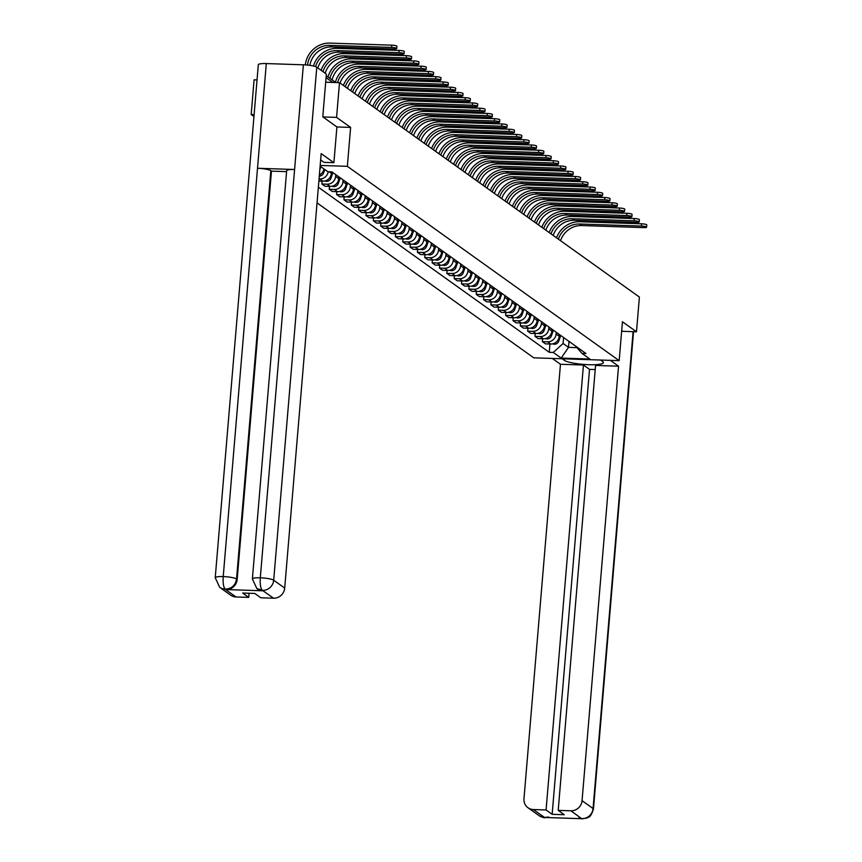 <?xml version="1.0" encoding="UTF-8"?>
<svg xmlns="http://www.w3.org/2000/svg" width="862" height="862" viewBox="0 0 862 862"><rect width="100%" height="100%" fill="white"/><g stroke="black" fill="none" stroke-linecap="round" stroke-linejoin="round"><path stroke-width="1.29" d="M317.044 202.882L533.772 357.827L619.175 360.661L347.354 166.334L350.618 127.414L336.579 117.383L339.499 82.655L639.399 297.067L636.479 331.795L622.439 321.752L619.175 360.661M254.118 114.646L251.176 114.538L253.956 116.532M251.176 114.538L254.085 79.821L257.038 79.918M622.817 331.331L636.479 331.795M336.579 117.383L322.916 116.93M325.685 82.202L339.499 82.655M320.826 166.689A8.178 7.736 125.6 0 1 319.856 169.361M319.382 175.029A8.178 7.736 -54.4 0 0 323.929 168.92M328.207 171.732A8.178 7.736 125.6 0 1 319.748 178.94L319.059 178.908M318.886 181.031L322.851 181.16A8.178 7.736 -54.4 0 0 331.385 173.391L331.514 171.84M335.771 174.641L335.62 176.419A8.178 7.736 125.6 0 1 327.097 184.188L321.882 184.015L324.996 186.235L330.2 186.407A8.178 7.736 -54.4 0 0 338.734 178.649L338.885 176.872M322.129 181.139L321.882 184.015M343.119 179.899L342.979 181.677A8.178 7.736 125.6 0 1 334.445 189.446L329.23 189.274L332.344 191.493L337.548 191.666A8.178 7.736 -54.4 0 0 346.082 183.897L346.233 182.119M329.478 186.386L329.23 189.274M350.468 185.158L350.328 186.935A8.178 7.736 125.6 0 1 341.794 194.693L336.579 194.521L339.693 196.751L344.897 196.924A8.178 7.736 -54.4 0 0 353.431 189.155L353.582 187.377M336.827 191.644L336.579 194.521M357.827 190.405L357.676 192.183A8.178 7.736 125.6 0 1 349.142 199.952L343.927 199.779L347.041 201.999L352.246 202.171A8.178 7.736 -54.4 0 0 360.779 194.413L360.93 192.635M344.175 196.892L343.927 199.779M365.176 195.663L365.025 197.441A8.178 7.736 125.6 0 1 356.491 205.21L351.276 205.037L354.39 207.257L359.594 207.43A8.178 7.736 -54.4 0 0 368.128 199.661L368.279 197.883M351.524 202.15L351.276 205.037M372.524 200.921L372.373 202.699A8.178 7.736 125.6 0 1 363.839 210.457L358.624 210.285L361.738 212.505L366.953 212.688A8.178 7.736 -54.4 0 0 375.476 204.919L375.627 203.141M358.872 207.408L358.624 210.285M379.873 206.169L379.722 207.947A8.178 7.736 125.6 0 1 371.188 215.715L365.984 215.543L369.087 217.763L374.302 217.935A8.178 7.736 -54.4 0 0 382.825 210.166L382.976 208.388M366.221 212.655L365.984 215.543M387.221 211.427L387.07 213.205A8.178 7.736 125.6 0 1 378.537 220.963L373.332 220.791L376.435 223.021L381.65 223.193A8.178 7.736 -54.4 0 0 390.174 215.425L390.324 213.647M373.569 217.914L373.332 220.791M394.57 216.674L394.419 218.452A8.178 7.736 125.6 0 1 385.885 226.221L380.681 226.049L383.784 228.268L388.999 228.441A8.178 7.736 -54.4 0 0 397.533 220.683L397.673 218.905M380.918 223.172L380.681 226.049M401.918 221.933L401.767 223.711A8.178 7.736 125.6 0 1 393.234 231.479L388.029 231.307L391.132 233.527L396.348 233.699A8.178 7.736 -54.4 0 0 404.881 225.93L405.021 224.152M388.266 228.419L388.029 231.307M409.267 227.191L409.116 228.969A8.178 7.736 125.6 0 1 400.582 236.727L395.378 236.554L398.481 238.785L403.696 238.957A8.178 7.736 -54.4 0 0 412.23 231.188L412.37 229.411M395.615 233.677L395.378 236.554M416.615 232.438L416.465 234.216A8.178 7.736 125.6 0 1 407.931 241.985L402.726 241.813L405.83 244.032L411.045 244.205A8.178 7.736 -54.4 0 0 419.578 236.447L419.729 234.669M402.963 238.925L402.726 241.813M423.964 237.696L423.813 239.474A8.178 7.736 125.6 0 1 415.279 247.243L410.075 247.06L413.178 249.29L418.393 249.463A8.178 7.736 -54.4 0 0 426.927 241.694L427.078 239.916M410.312 244.183L410.075 247.06M431.312 242.944L431.162 244.722A8.178 7.736 125.6 0 1 422.628 252.491L417.423 252.318L420.527 254.538L425.742 254.71A8.178 7.736 -54.4 0 0 434.276 246.952L434.426 245.174M417.661 249.441L417.423 252.318M438.661 248.202L438.51 249.98A8.178 7.736 125.6 0 1 429.976 257.749L424.772 257.576L427.886 259.796L433.09 259.968A8.178 7.736 -54.4 0 0 441.624 252.2L441.775 250.422M425.009 254.689L424.772 257.576M446.01 253.46L445.859 255.238A8.178 7.736 125.6 0 1 437.336 262.996L432.121 262.824L435.235 265.054L440.439 265.227A8.178 7.736 -54.4 0 0 448.973 257.458L449.124 255.68M432.358 259.947L432.121 262.824M453.358 258.708L453.207 260.486A8.178 7.736 125.6 0 1 444.684 268.254L439.469 268.082L442.583 270.302L447.787 270.474A8.178 7.736 -54.4 0 0 456.321 262.716L456.472 260.938M439.717 265.194L439.469 268.082M460.707 263.966L460.556 265.744A8.178 7.736 125.6 0 1 452.033 273.513L446.818 273.34L449.932 275.56L455.136 275.732A8.178 7.736 -54.4 0 0 463.67 267.963L463.821 266.186M447.066 270.452L446.818 273.34M468.055 269.224L467.915 271.002A8.178 7.736 125.6 0 1 459.381 278.76L454.166 278.588L457.28 280.807L462.485 280.99A8.178 7.736 -54.4 0 0 471.018 273.222L471.169 271.444M454.414 275.711L454.166 278.588M475.404 274.472L475.264 276.249A8.178 7.736 125.6 0 1 466.73 284.018L461.515 283.846L464.629 286.065L469.833 286.238A8.178 7.736 -54.4 0 0 478.367 278.469L478.518 276.691M461.763 280.958L461.515 283.846M482.752 279.73L482.612 281.508A8.178 7.736 125.6 0 1 474.078 289.266L468.863 289.093L471.977 291.324L477.182 291.496A8.178 7.736 -54.4 0 0 485.715 283.727L485.866 281.949M469.111 286.216L468.863 289.093M490.112 284.977L489.961 286.755A8.178 7.736 125.6 0 1 481.427 294.524L476.212 294.351L479.326 296.571L484.53 296.743A8.178 7.736 -54.4 0 0 493.064 288.985L493.215 287.208M476.46 291.475L476.212 294.351M497.46 290.235L497.309 292.013A8.178 7.736 125.6 0 1 488.776 299.782L483.56 299.61L486.674 301.829L491.89 302.002A8.178 7.736 -54.4 0 0 500.413 294.233L500.563 292.455M483.808 296.722L483.56 299.61M504.809 295.494L504.658 297.271A8.178 7.736 125.6 0 1 496.124 305.029L490.909 304.857L494.023 307.087L499.238 307.26A8.178 7.736 -54.4 0 0 507.761 299.491L507.912 297.713M491.157 301.98L490.909 304.857M512.157 300.741L512.006 302.519A8.178 7.736 125.6 0 1 503.473 310.288L498.268 310.115L501.372 312.335L506.587 312.507A8.178 7.736 -54.4 0 0 515.11 304.749L515.26 302.971M498.505 307.228L498.268 310.115M519.506 305.999L519.355 307.777A8.178 7.736 125.6 0 1 510.821 315.546L505.617 315.363L508.72 317.593L513.935 317.766A8.178 7.736 -54.4 0 0 522.458 309.997L522.609 308.219M505.854 312.486L505.617 315.363M526.854 311.247L526.704 313.035A8.178 7.736 125.6 0 1 518.17 320.793L512.965 320.621L516.069 322.841L521.284 323.013A8.178 7.736 -54.4 0 0 529.818 315.255L529.958 313.477M513.202 317.744L512.965 320.621M534.203 316.505L534.052 318.283A8.178 7.736 125.6 0 1 525.518 326.051L520.314 325.879L523.417 328.099L528.632 328.271A8.178 7.736 -54.4 0 0 537.166 320.502L537.306 318.724M520.551 322.991L520.314 325.879M541.551 321.763L541.401 323.541A8.178 7.736 125.6 0 1 532.867 331.299L527.663 331.127L530.766 333.357L535.981 333.529A8.178 7.736 -54.4 0 0 544.515 325.761L544.665 323.983M527.9 328.25L527.663 331.127M548.9 327.01L548.749 328.788A8.178 7.736 125.6 0 1 540.215 336.557L535.011 336.385L538.114 338.604L543.329 338.777A8.178 7.736 -54.4 0 0 551.863 331.019L552.014 329.241M535.248 333.497L535.011 336.385M556.249 332.269L556.098 334.047A8.178 7.736 125.6 0 1 547.564 341.815L542.36 341.643L545.463 343.863L550.678 344.035A8.178 7.736 -54.4 0 0 559.212 336.266L559.363 334.488M542.597 338.755L542.36 341.643M320.125 166.194L327.851 171.721L331.87 171.85L585.977 353.528L581.969 353.388L589.877 359.045L561.184 358.096L553.264 352.439L563.101 343.485L568.511 347.364L576.98 347.645M318.358 187.226L549.256 352.299L553.264 352.439M320.19 165.429L347.354 166.334M336.902 126.962L350.618 127.414M569.017 341.395L568.511 347.364L561.184 358.096M563.597 337.527L563.101 343.485M549.945 344.013L549.256 352.299M575.73 346.19L581.969 353.388M305.299 64.898A23.651 22.358 125.6 0 1 329.898 43.1L391.736 45.158A4.094 0.711 4.8 0 1 396.897 46.268L396.703 48.541A4.094 0.711 -175.2 0 0 391.553 47.421L329.715 45.374A21.334 20.171 -54.4 0 0 307.508 65.081M309.857 65.372A21.334 20.171 -54.4 0 1 331.881 46.914L393.718 48.972A4.094 0.711 -175.2 0 0 396.703 48.541M320.653 159.923L324.08 162.379L333.906 162.702L321.181 153.608L284.697 588.078A10.667 10.085 125.6 0 1 273.566 598.206L260.841 597.786L254.764 593.444L242.642 593.045L248.719 597.388L235.994 596.967A10.667 10.085 125.6 0 1 230.671 595.168L219.67 587.302A10.667 10.085 -54.4 0 0 224.993 589.102L235.994 596.967M252.383 578.962A10.937 1.896 4.8 0 1 260.302 577.799C259.893 584.274 260.572 588.444 262.317 590.287L256.822 588.541L252.383 578.962L286.669 170.654A10.937 1.896 4.8 0 1 294.588 169.502L303.37 64.801A10.937 1.896 4.8 0 1 316.774 67.225L326.364 74.078L322.776 116.823L336.902 126.929L333.906 162.702M219.67 587.302L215.231 577.723L258.309 64.725A10.937 1.896 4.8 0 1 266.304 63.572L257.512 168.262A10.937 1.896 4.8 0 1 270.83 170.687L236.544 578.984L237.179 579.436A10.667 10.085 125.6 0 1 226.059 589.565L262.781 590.782A10.667 10.085 125.6 0 1 257.458 588.994L256.822 588.541M303.37 64.801L266.304 63.572M316.774 67.225L273.696 580.223A10.937 1.896 4.8 0 0 260.302 577.799L294.588 169.502L257.512 168.262L223.226 576.57C222.816 583.035 223.463 587.194 225.176 589.058L224.993 589.102M248.719 597.388L249.064 593.25M286.583 171.635L271.465 171.139L237.179 579.436M271.465 171.139L270.83 170.687M564.373 358.84L564.254 360.284A19.998 3.47 -175.2 0 0 585.998 364.583A19.998 3.47 -175.2 0 0 603.411 362.59A19.998 3.47 -175.2 0 0 602.689 361.555L600.577 360.047M564.254 360.284L562.143 358.764M552.316 358.441L560.462 364.27L583.445 365.025L546.077 809.978L533.352 809.547L544.601 817.467L581.742 818.706L570.935 810.797A10.667 10.085 -54.4 0 0 582.055 800.669L593.056 808.534L633.107 331.676M595.222 369.561L589.522 369.378L583.445 365.025M589.522 369.378L552.154 814.321L564.287 814.719L558.21 810.377L595.567 365.434L618.539 366.199L582.055 800.669M610.393 360.37L618.539 366.199M560.462 364.27L523.977 798.74A10.667 10.085 -54.4 0 0 528.029 807.759A10.667 10.085 -54.4 0 0 533.352 809.547M558.21 810.377L570.935 810.797M552.154 814.321L546.077 809.978M622.967 331.342L621.707 330.545M547.726 817.09L544.773 817.424M548.943 817.133L544.601 817.478M581.925 818.663A10.667 10.085 125.6 0 0 593.056 808.534A10.937 1.896 4.8 0 1 593.455 809.106C590.028 819.385 588.272 816.454 586.785 818.124L581.742 818.706M313.477 66.029A23.651 22.358 125.6 0 1 337.257 48.358L399.084 50.405A4.094 0.711 4.8 0 1 404.246 51.526L404.052 53.8A4.094 0.711 -175.2 0 0 398.901 52.679L337.064 50.621A21.334 20.171 -54.4 0 0 315.589 66.643M317.819 67.969A21.334 20.171 -54.4 0 1 339.229 52.173L401.067 54.231A4.094 0.711 -175.2 0 0 404.052 53.8M321.127 70.328A23.651 22.358 125.6 0 1 344.606 53.606L406.433 55.664A4.094 0.711 4.8 0 1 411.594 56.784L411.4 59.047A4.094 0.711 -175.2 0 0 406.25 57.937L344.412 55.879A21.334 20.171 -54.4 0 0 323.002 71.675M325.168 73.227A21.334 20.171 -54.4 0 1 346.578 57.431L408.416 59.478A4.094 0.711 -175.2 0 0 411.4 59.047M324.812 169.545L323.573 173.025A4.45 4.202 125.6 0 1 319.296 176.107M328.045 76.998A23.651 22.358 125.6 0 1 351.955 58.864L413.782 60.922A4.094 0.711 4.8 0 1 418.943 62.032L418.76 64.305A4.094 0.711 -175.2 0 0 413.598 63.185L351.761 61.127A21.334 20.171 -54.4 0 0 329.974 78.377M332.139 79.929A21.334 20.171 -54.4 0 1 353.926 62.678L415.764 64.736A4.094 0.711 -175.2 0 0 418.76 64.305M332.937 172.615L330.922 178.283A4.45 4.202 125.6 0 1 324.899 180.955M335.393 82.256A23.651 22.358 125.6 0 1 359.303 64.111L421.141 66.169A4.094 0.711 4.8 0 1 426.291 67.29L426.108 69.553A4.094 0.711 -175.2 0 0 420.947 68.443L359.109 66.385A21.334 20.171 -54.4 0 0 337.581 82.601M340.081 83.075A21.334 20.171 -54.4 0 1 361.275 67.936L423.113 69.994A4.094 0.711 -175.2 0 0 426.108 69.553M340.285 177.863L338.27 183.531A4.45 4.202 125.6 0 1 332.247 186.214M343.399 85.446A23.651 22.358 125.6 0 1 366.652 69.369L428.489 71.427A4.094 0.711 4.8 0 1 433.64 72.548L433.457 74.811A4.094 0.711 -175.2 0 0 428.295 73.69L366.458 71.643A21.334 20.171 -54.4 0 0 345.263 86.782M347.429 88.333A21.334 20.171 -54.4 0 1 368.624 73.184L430.461 75.242A4.094 0.711 -175.2 0 0 433.457 74.811M347.634 183.121L345.619 188.789A4.45 4.202 125.6 0 1 339.596 191.461M350.748 90.704A23.651 22.358 125.6 0 1 374 74.628L435.838 76.675A4.094 0.711 4.8 0 1 440.988 77.795L440.805 80.069A4.094 0.711 -175.2 0 0 435.644 78.948L373.806 76.89A21.334 20.171 -54.4 0 0 352.612 92.029M354.778 93.581A21.334 20.171 -54.4 0 1 375.972 78.442L437.81 80.5A4.094 0.711 -175.2 0 0 440.805 80.069M354.982 188.379L352.978 194.036A4.45 4.202 125.6 0 1 346.944 196.719M358.096 95.962A23.651 22.358 125.6 0 1 381.349 79.875L443.187 81.933A4.094 0.711 4.8 0 1 448.337 83.054L448.154 85.316A4.094 0.711 -175.2 0 0 442.993 84.207L381.155 82.149A21.334 20.171 -54.4 0 0 359.96 97.287M362.126 98.839A21.334 20.171 -54.4 0 1 383.321 83.7L445.158 85.747A4.094 0.711 -175.2 0 0 448.154 85.316M362.331 193.627L360.327 199.294A4.45 4.202 125.6 0 1 354.293 201.967M365.445 101.21A23.651 22.358 125.6 0 1 388.697 85.133L450.535 87.191A4.094 0.711 4.8 0 1 455.686 88.301L455.502 90.575A4.094 0.711 -175.2 0 0 450.341 89.454L388.503 87.396A21.334 20.171 -54.4 0 0 367.309 102.546M369.475 104.086A21.334 20.171 -54.4 0 1 390.669 88.948L452.507 91.006A4.094 0.711 -175.2 0 0 455.502 90.575M369.679 198.885L367.675 204.553A4.45 4.202 125.6 0 1 361.641 207.225M372.793 106.468A23.651 22.358 125.6 0 1 396.046 90.391L457.884 92.439A4.094 0.711 4.8 0 1 463.045 93.559L462.851 95.822A4.094 0.711 -175.2 0 0 457.69 94.712L395.852 92.654A21.334 20.171 -54.4 0 0 374.658 107.793M376.823 109.345A21.334 20.171 -54.4 0 1 398.018 94.206L459.855 96.264A4.094 0.711 -175.2 0 0 462.851 95.822M377.028 204.143L375.024 209.8A4.45 4.202 125.6 0 1 368.99 212.483M380.142 111.726A23.651 22.358 125.6 0 1 403.394 95.639L465.232 97.697A4.094 0.711 4.8 0 1 470.393 98.818L470.199 101.08A4.094 0.711 -175.2 0 0 465.038 99.96L403.2 97.912A21.334 20.171 -54.4 0 0 382.006 113.051M384.172 114.603A21.334 20.171 -54.4 0 1 405.366 99.453L467.204 101.511A4.094 0.711 -175.2 0 0 470.199 101.08M384.377 209.391L382.372 215.058A4.45 4.202 125.6 0 1 376.349 217.73M387.491 116.973A23.651 22.358 125.6 0 1 410.743 100.897L472.581 102.955A4.094 0.711 4.8 0 1 477.742 104.065L477.548 106.338A4.094 0.711 -175.2 0 0 472.387 105.218L410.549 103.16A21.334 20.171 -54.4 0 0 389.355 118.309M391.52 119.85A21.334 20.171 -54.4 0 1 412.726 104.711L474.553 106.769A4.094 0.711 -175.2 0 0 477.548 106.338M391.725 214.649L389.721 220.306A4.45 4.202 125.6 0 1 383.698 222.989M394.839 122.232A23.651 22.358 125.6 0 1 418.092 106.145L479.929 108.203A4.094 0.711 4.8 0 1 485.09 109.323L484.897 111.586A4.094 0.711 -175.2 0 0 479.735 110.476L417.898 108.418A21.334 20.171 -54.4 0 0 396.703 123.557M398.869 125.109A21.334 20.171 -54.4 0 1 420.074 109.97L481.901 112.017A4.094 0.711 -175.2 0 0 484.897 111.586M399.074 219.896L397.07 225.564A4.45 4.202 125.6 0 1 391.046 228.236M402.198 127.479A23.651 22.358 125.6 0 1 425.44 111.403L487.278 113.461A4.094 0.711 4.8 0 1 492.439 114.571L492.245 116.844A4.094 0.711 -175.2 0 0 487.084 115.724L425.257 113.676A21.334 20.171 -54.4 0 0 404.052 128.815M406.217 130.367A21.334 20.171 -54.4 0 1 427.423 115.217L489.25 117.275A4.094 0.711 -175.2 0 0 492.245 116.844M406.422 225.154L404.418 230.822A4.45 4.202 125.6 0 1 398.395 233.494M409.547 132.737A23.651 22.358 125.6 0 1 432.789 116.661L494.626 118.708A4.094 0.711 4.8 0 1 499.788 119.829L499.594 122.102A4.094 0.711 -175.2 0 0 494.432 120.982L432.605 118.924A21.334 20.171 -54.4 0 0 411.4 134.063M413.566 135.614A21.334 20.171 -54.4 0 1 434.771 120.475L496.609 122.533A4.094 0.711 -175.2 0 0 499.594 122.102M413.771 230.413L411.767 236.069A4.45 4.202 125.6 0 1 405.743 238.752M416.896 137.995A23.651 22.358 125.6 0 1 440.137 121.908L501.975 123.966A4.094 0.711 4.8 0 1 507.136 125.087L506.942 127.35A4.094 0.711 -175.2 0 0 501.781 126.24L439.954 124.182A21.334 20.171 -54.4 0 0 418.749 139.321M420.915 140.872A21.334 20.171 -54.4 0 1 442.12 125.733L503.958 127.781A4.094 0.711 -175.2 0 0 506.942 127.35M421.119 235.66L419.115 241.328A4.45 4.202 125.6 0 1 413.092 244M424.244 143.243A23.651 22.358 125.6 0 1 447.486 127.167L509.323 129.225A4.094 0.711 4.8 0 1 514.485 130.334L514.291 132.608A4.094 0.711 -175.2 0 0 509.14 131.487L447.303 129.429A21.334 20.171 -54.4 0 0 426.097 144.579M428.263 146.12A21.334 20.171 -54.4 0 1 449.468 130.981L511.306 133.039A4.094 0.711 -175.2 0 0 514.291 132.608M428.468 240.918L426.464 246.586A4.45 4.202 125.6 0 1 420.44 249.258M431.593 148.501A23.651 22.358 125.6 0 1 454.834 132.414L516.672 134.472A4.094 0.711 4.8 0 1 521.833 135.593L521.639 137.855A4.094 0.711 -175.2 0 0 516.489 136.746L454.651 134.688A21.334 20.171 -54.4 0 0 433.446 149.826M435.612 151.378A21.334 20.171 -54.4 0 1 456.817 136.239L518.655 138.297A4.094 0.711 -175.2 0 0 521.639 137.855M435.816 246.166L433.812 251.833A4.45 4.202 125.6 0 1 427.789 254.516M438.941 153.748A23.651 22.358 125.6 0 1 462.183 137.672L524.021 139.73A4.094 0.711 4.8 0 1 529.182 140.851L528.988 143.114A4.094 0.711 -175.2 0 0 523.837 141.993L462 139.946A21.334 20.171 -54.4 0 0 440.794 155.085M442.971 156.636A21.334 20.171 -54.4 0 1 464.165 141.487L526.003 143.545A4.094 0.711 -175.2 0 0 528.988 143.114M443.165 251.424L441.161 257.091A4.45 4.202 125.6 0 1 435.138 259.764M446.29 159.007A23.651 22.358 125.6 0 1 469.542 142.93L531.369 144.978A4.094 0.711 4.8 0 1 536.53 146.098L536.336 148.372A4.094 0.711 -175.2 0 0 531.186 147.251L469.348 145.193A21.334 20.171 -54.4 0 0 448.143 160.332M450.32 161.884A21.334 20.171 -54.4 0 1 471.514 146.745L533.352 148.803A4.094 0.711 -175.2 0 0 536.336 148.372M450.514 256.682L448.509 262.339A4.45 4.202 125.6 0 1 442.486 265.022M453.638 164.265A23.651 22.358 125.6 0 1 476.891 148.178L538.718 150.236A4.094 0.711 4.8 0 1 543.879 151.356L543.696 153.619A4.094 0.711 -175.2 0 0 538.534 152.509L476.697 150.451A21.334 20.171 -54.4 0 0 455.502 165.59M457.668 167.142A21.334 20.171 -54.4 0 1 478.863 152.003L540.7 154.05A4.094 0.711 -175.2 0 0 543.696 153.619M457.862 261.929L455.858 267.597A4.45 4.202 125.6 0 1 449.835 270.269M460.987 169.512A23.651 22.358 125.6 0 1 484.239 153.436L546.066 155.494A4.094 0.711 4.8 0 1 551.227 156.604L551.044 158.877A4.094 0.711 -175.2 0 0 545.883 157.757L484.045 155.699A21.334 20.171 -54.4 0 0 462.851 170.848M465.017 172.389A21.334 20.171 -54.4 0 1 486.211 157.25L548.049 159.308A4.094 0.711 -175.2 0 0 551.044 158.877M465.221 267.188L463.206 272.855A4.45 4.202 125.6 0 1 457.183 275.528M468.335 174.77A23.651 22.358 125.6 0 1 491.588 158.694L553.426 160.741A4.094 0.711 4.8 0 1 558.576 161.862L558.393 164.136A4.094 0.711 -175.2 0 0 553.232 163.015L491.394 160.957A21.334 20.171 -54.4 0 0 470.199 176.096M472.365 177.647A21.334 20.171 -54.4 0 1 493.56 162.509L555.397 164.567A4.094 0.711 -175.2 0 0 558.393 164.136M472.57 272.446L470.555 278.103A4.45 4.202 125.6 0 1 464.532 280.786M475.684 180.029A23.651 22.358 125.6 0 1 498.936 163.942L560.774 166A4.094 0.711 4.8 0 1 565.925 167.12L565.741 169.383A4.094 0.711 -175.2 0 0 560.58 168.262L498.742 166.215A21.334 20.171 -54.4 0 0 477.548 181.354M479.714 182.906A21.334 20.171 -54.4 0 1 500.908 167.756L562.746 169.814A4.094 0.711 -175.2 0 0 565.741 169.383M479.918 277.693L477.904 283.361A4.45 4.202 125.6 0 1 471.88 286.033M483.032 185.276A23.651 22.358 125.6 0 1 506.285 169.2L568.123 171.258A4.094 0.711 4.8 0 1 573.273 172.368L573.09 174.641A4.094 0.711 -175.2 0 0 567.929 173.521L506.091 171.463A21.334 20.171 -54.4 0 0 484.897 186.612M487.062 188.153A21.334 20.171 -54.4 0 1 508.257 173.014L570.094 175.072A4.094 0.711 -175.2 0 0 573.09 174.641M487.267 282.952L485.263 288.608A4.45 4.202 125.6 0 1 479.229 291.291M490.381 190.534A23.651 22.358 125.6 0 1 513.633 174.447L575.471 176.505A4.094 0.711 4.8 0 1 580.622 177.626L580.438 179.889A4.094 0.711 -175.2 0 0 575.277 178.779L513.44 176.721A21.334 20.171 -54.4 0 0 492.245 191.86M494.411 193.411A21.334 20.171 -54.4 0 1 515.605 178.272L577.443 180.33A4.094 0.711 -175.2 0 0 580.438 179.889M494.616 288.199L492.611 293.867A4.45 4.202 125.6 0 1 486.577 296.55M497.73 195.782A23.651 22.358 125.6 0 1 520.982 179.705L582.82 181.763A4.094 0.711 4.8 0 1 587.981 182.873L587.787 185.147A4.094 0.711 -175.2 0 0 582.626 184.026L520.788 181.979A21.334 20.171 -54.4 0 0 499.594 197.118M501.759 198.669A21.334 20.171 -54.4 0 1 522.954 183.52L584.792 185.578A4.094 0.711 -175.2 0 0 587.787 185.147M501.964 293.457L499.96 299.125A4.45 4.202 125.6 0 1 493.926 301.797M505.078 201.04A23.651 22.358 125.6 0 1 528.331 184.964L590.168 187.011A4.094 0.711 4.8 0 1 595.33 188.131L595.136 190.405A4.094 0.711 -175.2 0 0 589.974 189.284L528.137 187.226A21.334 20.171 -54.4 0 0 506.942 202.365M509.108 203.917A21.334 20.171 -54.4 0 1 530.302 188.778L592.14 190.836A4.094 0.711 -175.2 0 0 595.136 190.405M509.313 298.715L507.309 304.372A4.45 4.202 125.6 0 1 501.275 307.055M512.427 206.298A23.651 22.358 125.6 0 1 535.679 190.211L597.517 192.269A4.094 0.711 4.8 0 1 602.678 193.39L602.484 195.652A4.094 0.711 -175.2 0 0 597.323 194.543L535.485 192.485A21.334 20.171 -54.4 0 0 514.291 207.623M516.457 209.175A21.334 20.171 -54.4 0 1 537.651 194.036L599.489 196.083A4.094 0.711 -175.2 0 0 602.484 195.652M516.661 303.963L514.657 309.63A4.45 4.202 125.6 0 1 508.634 312.303M519.775 211.546A23.651 22.358 125.6 0 1 543.028 195.469L604.865 197.527A4.094 0.711 4.8 0 1 610.027 198.637L609.833 200.911A4.094 0.711 -175.2 0 0 604.671 199.79L542.834 197.732A21.334 20.171 -54.4 0 0 521.639 212.882M523.805 214.422A21.334 20.171 -54.4 0 1 545.01 199.284L606.837 201.342A4.094 0.711 -175.2 0 0 609.833 200.911M524.01 309.221L522.006 314.889A4.45 4.202 125.6 0 1 515.982 317.561M527.135 216.804A23.651 22.358 125.6 0 1 550.376 200.727L612.214 202.775A4.094 0.711 4.8 0 1 617.375 203.895L617.181 206.158A4.094 0.711 -175.2 0 0 612.02 205.048L550.182 202.99A21.334 20.171 -54.4 0 0 528.988 218.129M531.154 219.681A21.334 20.171 -54.4 0 1 552.359 204.542L614.186 206.6A4.094 0.711 -175.2 0 0 617.181 206.158M531.358 314.468L529.354 320.136A4.45 4.202 125.6 0 1 523.331 322.819M534.483 222.051A23.651 22.358 125.6 0 1 557.725 205.975L619.562 208.033A4.094 0.711 4.8 0 1 624.724 209.154L624.53 211.416A4.094 0.711 -175.2 0 0 619.369 210.296L557.542 208.248A21.334 20.171 -54.4 0 0 536.336 223.387M538.502 224.939A21.334 20.171 -54.4 0 1 559.707 209.789L621.534 211.847A4.094 0.711 -175.2 0 0 624.53 211.416M538.707 319.727L536.703 325.394A4.45 4.202 125.6 0 1 530.68 328.066M541.832 227.309A23.651 22.358 125.6 0 1 565.073 211.233L626.911 213.291A4.094 0.711 4.8 0 1 632.072 214.401L631.878 216.674A4.094 0.711 -175.2 0 0 626.717 215.554L564.89 213.496A21.334 20.171 -54.4 0 0 543.685 228.635M545.851 230.186A21.334 20.171 -54.4 0 1 567.056 215.047L628.894 217.105A4.094 0.711 -175.2 0 0 631.878 216.674M546.055 324.985L544.051 330.642A4.45 4.202 125.6 0 1 538.028 333.325M549.18 232.568A23.651 22.358 125.6 0 1 572.422 216.481L634.26 218.539A4.094 0.711 4.8 0 1 639.421 219.659L639.227 221.922A4.094 0.711 -175.2 0 0 634.066 220.812L572.239 218.754A21.334 20.171 -54.4 0 0 551.033 233.893M553.199 235.445A21.334 20.171 -54.4 0 1 574.404 220.306L636.242 222.353A4.094 0.711 -175.2 0 0 639.227 221.922M553.404 330.232L551.4 335.9A4.45 4.202 125.6 0 1 545.377 338.572M556.529 237.815A23.651 22.358 125.6 0 1 579.77 221.739L641.608 223.797A4.094 0.711 4.8 0 1 646.769 224.907L646.575 227.18A4.094 0.711 -175.2 0 0 641.425 226.059L579.587 224.001A21.334 20.171 -54.4 0 0 558.382 239.151M560.548 240.692A21.334 20.171 -54.4 0 1 581.753 225.553L643.591 227.611A4.094 0.711 -175.2 0 0 646.575 227.18M560.753 335.49L558.748 341.158A4.45 4.202 125.6 0 1 552.725 343.83M559.212 336.266L556.098 334.047M551.863 331.019L548.749 328.788M544.515 325.761L541.401 323.541M537.166 320.502L534.052 318.283M529.818 315.255L526.704 313.035M522.458 309.997L519.355 307.777M515.11 304.749L512.006 302.519M507.761 299.491L504.658 297.271M500.413 294.233L497.309 292.013M493.064 288.985L489.961 286.755M485.715 283.727L482.612 281.508M478.367 278.469L475.264 276.249M471.018 273.222L467.915 271.002M463.67 267.963L460.556 265.744M456.321 262.716L453.207 260.486M448.973 257.458L445.859 255.238M441.624 252.2L438.51 249.98M434.276 246.952L431.162 244.722M426.927 241.694L423.813 239.474M419.578 236.447L416.465 234.216M412.23 231.188L409.116 228.969M404.881 225.93L401.767 223.711M397.533 220.683L394.419 218.452M390.174 215.425L387.07 213.205M382.825 210.166L379.722 207.947M375.476 204.919L372.373 202.699M368.128 199.661L365.025 197.441M360.779 194.413L357.676 192.183M353.431 189.155L350.328 186.935M346.082 183.897L342.979 181.677M338.734 178.649L335.62 176.419M331.385 173.391L329.101 171.764M543.329 338.777L540.215 336.557M535.981 333.529L532.867 331.299M528.632 328.271L525.518 326.051M521.284 323.013L518.17 320.793M513.935 317.766L510.821 315.546M506.587 312.507L503.473 310.288M499.238 307.26L496.124 305.029M491.89 302.002L488.776 299.782M484.53 296.743L481.427 294.524M477.182 291.496L474.078 289.266M469.833 286.238L466.73 284.018M462.485 280.99L459.381 278.76M455.136 275.732L452.033 273.513M447.787 270.474L444.684 268.254M440.439 265.227L437.336 262.996M433.09 259.968L429.976 257.749M425.742 254.71L422.628 252.491M418.393 249.463L415.279 247.243M411.045 244.205L407.931 241.985M403.696 238.957L400.582 236.727M396.348 233.699L393.234 231.479M388.999 228.441L385.885 226.221M381.65 223.193L378.537 220.963M374.302 217.935L371.188 215.715M366.953 212.688L363.839 210.457M359.594 207.43L356.491 205.21M352.246 202.171L349.142 199.952M344.897 196.924L341.794 194.693M337.548 191.666L334.445 189.446M330.2 186.407L327.097 184.188M322.851 181.16L319.748 178.94M550.678 344.035L547.564 341.815M332.786 82.44L326.062 77.634M391.553 47.421L391.736 45.158M331.881 46.914L329.715 45.374M226.059 589.565L225.176 589.058M273.566 598.206L262.317 590.298M262.145 590.33L262.781 590.782M262.576 590.351A10.667 10.085 125.6 0 0 273.696 580.223L284.697 588.078M215.231 577.723A10.937 1.896 4.8 0 1 223.226 576.57A10.937 1.896 4.8 0 1 236.544 578.984C235.52 585.266 231.813 588.649 225.424 589.112M545.183 817.661C544.396 818.06 542.349 817.37 539.03 815.624A10.667 10.085 -54.4 0 0 544.353 817.413M578.628 818.124L581.505 818.652M398.901 52.679L399.084 50.405M339.229 52.173L337.064 50.621M406.25 57.937L406.433 55.664M323.573 173.025L322.539 172.281M346.578 57.431L344.412 55.879M413.598 63.185L413.782 60.922M330.922 178.283L329.887 177.529M353.926 62.678L351.761 61.127M420.947 68.443L421.141 66.169M338.27 183.531L337.236 182.787M361.275 67.936L359.109 66.385M428.295 73.69L428.489 71.427M345.619 188.789L344.584 188.045M368.624 73.184L366.458 71.643M435.644 78.948L435.838 76.675M352.978 194.036L351.933 193.293M375.972 78.442L373.806 76.89M442.993 84.207L443.187 81.933M360.327 199.294L359.282 198.551M383.321 83.7L381.155 82.149M450.341 89.454L450.535 87.191M367.675 204.553L366.63 203.809M390.669 88.948L388.503 87.396M457.69 94.712L457.884 92.439M375.024 209.8L373.979 209.057M398.018 94.206L395.852 92.654M465.038 99.96L465.232 97.697M382.372 215.058L381.327 214.315M405.366 99.453L403.2 97.912M472.387 105.218L472.581 102.955M389.721 220.306L388.676 219.562M412.726 104.711L410.549 103.16M479.735 110.476L479.929 108.203M397.07 225.564L396.024 224.82M420.074 109.97L417.898 108.418M487.084 115.724L487.278 113.461M404.418 230.822L403.373 230.079M427.423 115.217L425.257 113.676M494.432 120.982L494.626 118.708M411.767 236.069L410.721 235.326M434.771 120.475L432.605 118.924M501.781 126.24L501.975 123.966M419.115 241.328L418.07 240.584M442.12 125.733L439.954 124.182M509.14 131.487L509.323 129.225M426.464 246.586L425.429 245.842M449.468 130.981L447.303 129.429M516.489 136.746L516.672 134.472M433.812 251.833L432.778 251.09M456.817 136.239L454.651 134.688M523.837 141.993L524.021 139.73M441.161 257.091L440.126 256.348M464.165 141.487L462 139.946M531.186 147.251L531.369 144.978M448.509 262.339L447.475 261.595M471.514 146.745L469.348 145.193M538.534 152.509L538.718 150.236M455.858 267.597L454.824 266.854M478.863 152.003L476.697 150.451M545.883 157.757L546.066 155.494M463.206 272.855L462.172 272.112M486.211 157.25L484.045 155.699M553.232 163.015L553.426 160.741M470.555 278.103L469.521 277.359M493.56 162.509L491.394 160.957M560.58 168.262L560.774 166M477.904 283.361L476.869 282.617M500.908 167.756L498.742 166.215M567.929 173.521L568.123 171.258M485.263 288.608L484.218 287.865M508.257 173.014L506.091 171.463M575.277 178.779L575.471 176.505M492.611 293.867L491.566 293.123M515.605 178.272L513.44 176.721M582.626 184.026L582.82 181.763M499.96 299.125L498.915 298.381M522.954 183.52L520.788 181.979M589.974 189.284L590.168 187.011M507.309 304.372L506.263 303.629M530.302 188.778L528.137 187.226M597.323 194.543L597.517 192.269M514.657 309.63L513.612 308.887M537.651 194.036L535.485 192.485M604.671 199.79L604.865 197.527M522.006 314.889L520.96 314.145M545.01 199.284L542.834 197.732M612.02 205.048L612.214 202.775M529.354 320.136L528.309 319.393M552.359 204.542L550.182 202.99M619.369 210.296L619.562 208.033M536.703 325.394L535.658 324.651M559.707 209.789L557.542 208.248M626.717 215.554L626.911 213.291M544.051 330.642L543.006 329.898M567.056 215.047L564.89 213.496M634.066 220.812L634.26 218.539M551.4 335.9L550.355 335.156M574.404 220.306L572.239 218.754M641.425 226.059L641.608 223.797M558.748 341.158L557.714 340.415M581.753 225.553L579.587 224.001M326.224 75.705L335.792 82.536M633.538 331.687L593.455 809.106M528.029 807.759L539.03 815.624M582.313 818.9L578.488 818.113"/></g></svg>
